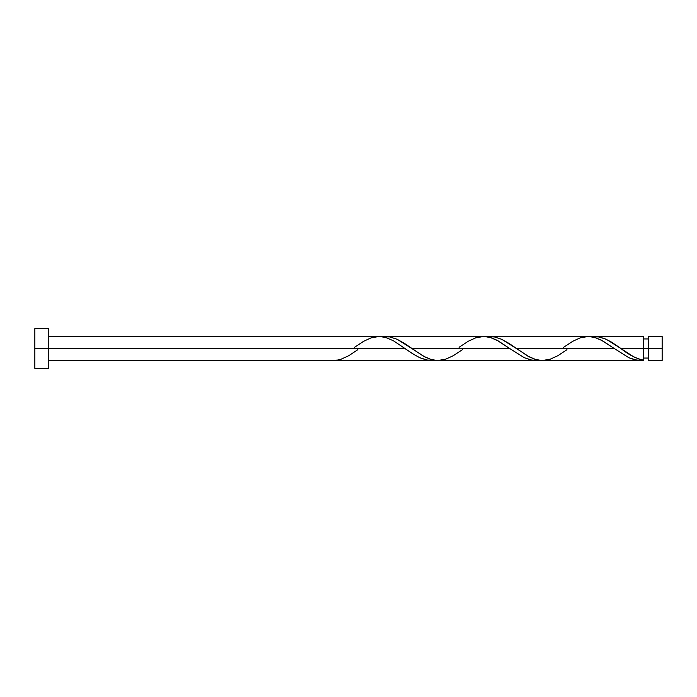 <?xml version="1.0" encoding="UTF-8"?>
<svg xmlns="http://www.w3.org/2000/svg" width="697" height="697" viewBox="0 0 697 697"><rect width="100%" height="100%" fill="white"/><g stroke="black" fill="none" stroke-linecap="round" stroke-linejoin="round"><path stroke-width="1.05" d="M662.15 360.445L662.15 336.555L662.15 348.5L648.471 348.5L648.471 336.555L648.471 360.445L662.15 360.445L662.15 348.5L620.896 348.5L633.712 356.829L639.419 359.225L643.697 360.21L643.697 336.555L643.697 348.5L648.471 348.5L648.471 360.445M34.85 368.417L34.85 328.583L34.85 368.417L48.79 368.417L48.79 348.5L34.85 348.5L405.123 348.5L48.79 348.5L48.79 328.583L48.79 368.417M357.849 349.694L348.718 355.723L341.242 359.138L337.514 360.079L330.047 360.445L431.26 360.445L426.364 359.931L419.829 357.735L413.286 354.128L393.692 340.92L386.338 337.697L380.623 336.607L48.79 336.555M354.52 347.306L363.651 341.277L371.118 337.862L378.584 336.555L382.322 336.79L386.051 337.609L393.517 340.824L412.188 353.423L419.655 357.657L427.13 360.079L434.597 360.21L431.26 360.445M540.846 360.393L640.36 360.445L634.488 359.713L628.955 357.753L614.223 348.5L516.346 348.5L529.406 356.951L535.13 359.303L540.846 360.393M566.949 349.694L557.818 355.723L550.342 359.138L542.876 360.445L539.147 360.21L535.409 359.391L527.943 356.176L509.272 343.577L501.805 339.343L494.339 336.921L490.601 336.555L486.872 336.79L494.286 336.912L501.64 339.265L516.346 348.5L614.223 348.5L628.755 357.657L636.23 360.079L643.697 360.21L640.012 360.445M436.296 360.393L535.81 360.445L530.914 359.931L524.379 357.735L509.673 348.5L411.796 348.5L424.856 356.951L430.58 359.303L436.296 360.393M462.399 349.694L453.268 355.723L445.792 359.138L438.326 360.445L434.597 360.21L430.859 359.391L423.393 356.176L404.722 343.577L397.255 339.343L389.789 336.921L386.051 336.555L382.322 336.79L389.736 336.912L397.09 339.265L411.796 348.5L509.673 348.5L524.205 357.657L531.68 360.079L539.147 360.21L535.81 360.445M619.258 347.333L620.896 348.5L643.697 348.5L643.697 360.21C636.091 358.572 628.494 354.668 620.896 348.5L606.355 339.343L598.889 336.921L591.422 336.79L598.026 336.782L604.552 338.568L611.086 341.861L619.224 347.306M563.62 347.306L572.751 341.277L580.218 337.862L587.684 336.555L591.422 336.79L595.151 337.609L602.617 340.824L614.223 348.5L601.154 340.049L595.438 337.697L589.723 336.607L490.209 336.555M459.07 347.306L468.201 341.277L475.668 337.862L483.134 336.555L486.872 336.79L490.601 337.609L498.067 340.824L509.673 348.5L496.604 340.049L490.888 337.697L485.173 336.607L385.659 336.555M643.697 358.058L648.471 358.058M330.047 360.445L48.79 360.445M594.759 336.555L643.697 336.555M34.85 328.583L48.79 328.583M643.697 338.942L648.471 338.942M648.471 336.555L662.15 336.555"/></g></svg>
